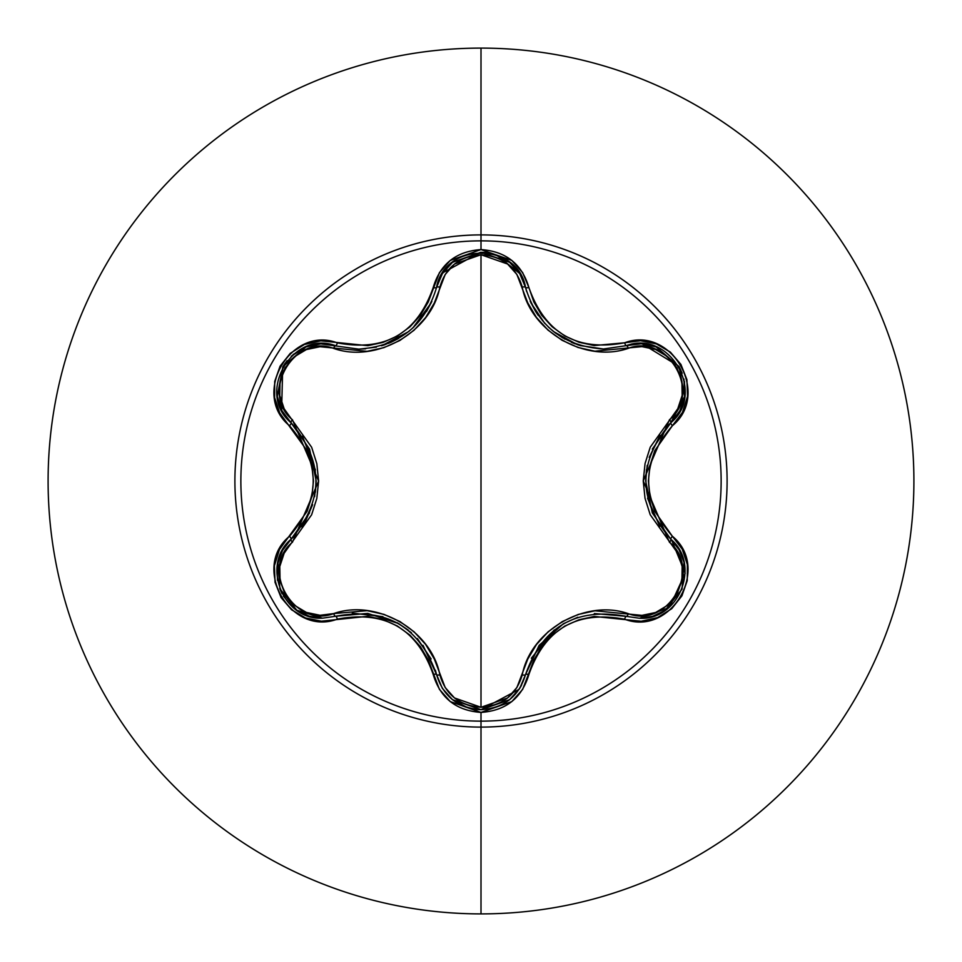<?xml version="1.0" encoding="UTF-8"?>
<svg xmlns="http://www.w3.org/2000/svg" width="962" height="962" viewBox="0 0 962 962"><rect width="100%" height="100%" fill="white"/><g stroke="black" fill="none" stroke-linecap="round" stroke-linejoin="round"><path stroke-width="1.44" d="M509.716 699.614L519.781 688.299L525.553 674.542A3.68 0.854 13.4 0 1 528.896 674.47C544.973 628.703 576.875 610.281 624.603 619.215C671.296 636.928 711.158 567.929 672.414 536.303C640.74 499.458 640.74 462.59 672.414 425.697C711.134 394.155 671.38 325.084 624.603 342.785C576.923 351.743 545.021 333.333 528.896 287.53C521.921 263.997 505.952 251.347 481 249.579L481 240.861A240.139 240.139 0 0 1 721.139 481A240.139 240.139 0 0 1 481 721.139A240.139 240.139 0 0 1 240.861 481A240.139 240.139 0 0 1 481 240.861L481 249.579L450.288 260.413L439.43 272.631L428.234 302.032L420.394 315.344L410.004 326.827L397.318 336.027L383.032 342.4L367.857 345.683L320.827 340.837L304.365 344.492L290.259 353.355L280.074 366.185L274.711 381.457L274.591 397.583L279.726 412.938L307.106 450.685L311.844 465.416L313.468 480.976L311.856 496.524L307.118 511.291L279.449 549.591L274.41 565.668L275.048 582.323L281.072 597.558L291.63 609.824L305.543 617.977L321.416 621.187L367.833 616.305L382.972 619.576L397.282 625.949L409.956 635.136L420.382 646.644L428.234 659.956L439.43 689.369L450.276 701.587L481 712.421L481 721.139A240.139 240.139 0 0 1 240.861 481A240.139 240.139 0 0 1 481 240.861L481 234.896A246.104 246.104 0 0 1 727.104 481A246.104 246.104 0 0 1 481 727.104L481 913.9A432.9 432.9 0 0 0 913.9 481A432.9 432.9 0 0 0 481 48.1L481 234.896A246.104 246.104 0 0 0 234.896 481A246.104 246.104 0 0 0 481 727.104L481 721.139L481 727.104A246.104 246.104 0 0 0 727.104 481A246.104 246.104 0 0 0 481 234.896L481 240.861A240.139 240.139 0 0 1 721.139 481A240.139 240.139 0 0 1 481 721.139L481 712.421C505.952 710.665 521.909 698.003 528.896 674.47A3.68 0.854 -166.6 0 0 525.553 674.542L519.733 688.371L509.619 699.687L481.048 709.703L509.319 699.927M530.23 301.334L535.593 311.447M535.75 311.7L538.227 315.38M548.22 326.912L553.342 331.397M555.074 332.744L563.203 338.155M571.332 342.28L580.832 345.743M580.735 345.719L577.176 344.564L553.655 331.637L548.352 327.032M538.299 315.488L535.798 311.76M683.97 562.145L679.028 549.639L670.803 539.237L679.076 549.723L684.006 562.289L681.998 589.237L665.043 610.413L652.765 616.281L639.429 618.265L652.741 616.281L665.043 610.413L682.046 589.141L683.994 562.241M282.251 550.745L291.113 539.189A3.68 1.142 -133.4 0 0 292.448 542.243C259.367 568.903 294.156 628.944 333.67 613.576L320.045 615.283L306.385 612.433L294.204 605.158L285.041 594.155L280.05 580.711L279.798 566.498L284.163 553.21L311.628 514.778L316.811 498.436L318.614 481.072L316.847 463.72L311.664 447.294L284.163 408.802L279.798 395.538L280.038 381.349L285.005 367.917L294.156 356.878L306.349 349.579L320.045 346.717L367.087 351.334L383.85 347.655L399.807 340.524L413.973 330.303L425.613 317.58L434.331 302.958L445.19 274.471L454.485 264.057L481 254.714L481 707.286L454.485 697.943L445.178 687.517L434.367 659.102L425.673 644.492L414.093 631.806L399.939 621.548L384.018 614.393L367.171 610.678L333.67 613.576A3.68 1.154 -106.7 0 0 335.654 616.257L322.523 618.181L335.654 616.257L322.523 618.181L296.753 610.221L279.738 588.588M481 48.1A432.9 432.9 0 0 1 913.9 481A432.9 432.9 0 0 1 481 913.9A432.9 432.9 0 0 1 48.1 481A432.9 432.9 0 0 1 481 48.1A432.9 432.9 0 0 0 48.1 481A432.9 432.9 0 0 0 481 913.9L481 727.104A246.104 246.104 0 0 1 234.896 481A246.104 246.104 0 0 1 481 234.896L481 48.1M296.945 610.353L309.235 616.209L322.523 618.181L309.187 616.185L296.897 610.329L279.942 589.153L277.946 562.217L282.852 549.663L291.113 539.189A3.68 0.854 -133.4 0 0 289.502 536.255C250.817 567.833 290.632 636.868 337.397 619.107A3.68 0.854 -106.7 0 0 335.654 616.257A3.68 1.154 73.3 0 1 333.67 613.576C376.647 598.448 431.553 630.326 439.85 674.879C445.671 694.768 459.391 705.567 481 707.286C502.633 705.615 516.378 694.829 522.234 674.915C530.675 630.206 585.63 598.653 628.318 613.672C667.941 628.98 702.549 568.843 669.48 542.303L643.241 480.916L669.48 419.697C702.573 393.073 667.856 332.996 628.318 348.328C585.377 363.383 530.579 331.565 522.234 287.085C516.39 267.171 502.645 256.385 481 254.714L507.563 264.009L516.883 274.435L527.741 302.826L536.435 317.424L547.991 330.086L562.133 340.332L578.042 347.474L594.865 351.202L641.943 346.633L655.615 349.495L667.772 356.782L676.935 367.809L681.914 381.253L682.142 395.454L677.765 408.742L650.252 447.174L645.057 463.54L643.241 480.928L645.021 498.292L650.216 514.742L677.765 553.246L682.142 566.51L681.926 580.687L676.971 594.131L667.82 605.17L655.651 612.493L641.955 615.367L594.949 610.798L578.198 614.477L562.265 621.596L548.124 631.806L536.483 644.504L527.765 659.102L516.883 687.577L507.563 697.991L481 707.286L481 254.714C459.403 256.421 445.683 267.232 439.85 287.121A3.68 1.154 13.3 0 0 436.544 287.494A3.68 1.154 -166.7 0 1 439.85 287.121C431.457 331.902 376.395 363.516 333.67 348.424A3.68 1.154 106.7 0 1 335.654 345.743A3.68 1.154 -73.3 0 0 333.67 348.424C294.071 333.068 259.391 393.181 292.448 419.757A3.68 1.142 -46.6 0 0 291.113 422.811A3.68 1.142 133.4 0 1 292.448 419.757L318.614 481.072L292.448 542.243A3.68 1.142 46.6 0 1 291.113 539.189L294.264 536.038M277.381 565.079L280.098 555.327M422.979 645.298L436.544 674.494A3.68 1.154 166.7 0 0 439.85 674.879A3.68 1.154 -13.3 0 1 436.544 674.494L435.389 670.177M431.132 658.982L417.352 638.515M408.201 630.062L398.653 623.592L411.447 632.768M398.304 623.4L396.957 622.642M382.876 616.642L352.296 613.131M522.234 674.915A3.68 1.142 -166.6 0 0 525.553 674.542A3.68 1.142 13.4 0 1 522.234 674.915M521.56 685.209L519.949 688.034M519.095 689.345L481.048 709.703L452.453 699.663L442.352 688.347L436.544 674.494L442.304 688.263L452.368 699.59L467.508 707.647M480.94 709.703L473.4 709.054M466.089 707.19L465.031 706.805M628.318 613.672A3.68 1.142 -73.4 0 1 626.334 616.353A3.68 1.142 106.6 0 0 628.318 613.672M554.22 629.918L531.349 658.224M668.47 607.864L639.429 618.265L626.334 616.353C576.178 607.118 542.58 626.515 525.553 674.542L539.105 645.406L563.383 623.737L577.765 617.231M669.48 542.303A3.68 1.154 133.3 0 0 670.803 539.237A3.68 1.154 -46.7 0 1 669.48 542.303M671.632 540.055L685.16 573.22L669.865 606.661M684.475 381.529L684.607 396.584L670.803 422.763A3.68 1.154 46.7 0 0 669.48 419.697A3.68 1.154 -133.3 0 1 670.803 422.751L667.64 425.913M660.016 435.269L649.23 457.359M646.488 469.516L645.67 480.411M647.522 498.16L659.776 526.394M670.779 539.225L652.308 512.914L645.67 481.024L647.21 465.343M580.134 345.538L603.427 349.002L626.334 345.647A3.68 1.142 -106.6 0 1 628.318 348.328A3.68 1.142 73.4 0 0 626.346 345.647L626.478 345.611M637.83 343.759L626.334 345.647L641.233 343.771L656.096 346.885L679.064 366.654L684.631 396.416L679.881 410.81L670.803 422.763C637.662 461.616 637.662 500.444 670.803 539.237C701.214 564.261 679.208 620.755 639.429 618.265L626.334 616.353A3.68 0.854 106.6 0 0 624.603 619.215A3.68 0.854 -73.4 0 1 626.334 616.353L594.3 613.528M642.147 343.819L678.859 366.294M679.208 366.895L682.19 373.244M519.973 274.014L525.553 287.458A3.68 1.142 -13.4 0 0 522.234 287.085A3.68 1.142 166.6 0 1 525.553 287.458L526.671 291.678M530.94 302.898L544.781 323.424M554.052 331.95L562.265 337.602M564.225 338.744L565.019 339.177M571.741 342.46L575.144 343.831M440.644 276.599L442.111 274.038M442.989 272.667L480.519 252.297M481.445 252.297L488.347 252.886M496.608 255.026L519.624 273.461M365.68 348.809L359.163 349.122M359.439 349.11L376.407 347.126M388.311 343.422L391.029 342.28M391.185 342.207L397.943 338.804M412.854 327.97L431.192 302.886M283.73 413.792L291.113 422.811L282.034 410.846L277.296 396.416L282.936 366.654L305.928 346.945L320.779 343.855L358.646 349.122L365.584 348.821M281.625 410.028L282.732 367.003M283.081 366.402L287.085 360.642M293.121 354.521L306.096 346.873L320.755 343.855M320.947 343.855L335.654 345.743A3.68 0.854 -73.3 0 0 337.397 342.893A3.68 0.854 106.7 0 1 335.654 345.743C292.388 329.365 255.291 393.41 291.113 422.811L309.572 449.122L316.197 480.976L314.634 496.681M301.767 526.827L305.832 520.382L312.602 504.701M315.392 492.267L316.185 481.553M315.428 469.949L302.441 436.135M291.137 422.835L291.113 422.811A3.68 0.854 133.4 0 1 289.502 425.745A3.68 0.854 -46.6 0 0 291.113 422.811C324.182 461.58 324.182 500.372 291.113 539.189L282.9 549.591M282.744 549.855L282.203 550.853M281.806 551.611L277.393 564.995M277.164 566.582L277.477 580.351M279.774 588.696L282.022 593.698M283.357 596.055L292.039 606.541M293.362 607.671L296.861 610.305M309.584 512.866L291.113 539.189C260.774 564.177 282.696 620.634 322.523 618.181L335.654 616.257A3.68 0.854 73.3 0 1 337.397 619.107C385.137 610.112 417.075 628.547 433.189 674.422A3.68 0.854 -13.3 0 1 436.544 674.494C419.456 626.358 385.834 606.95 335.654 616.257L367.712 613.395L398.653 623.592M476.07 709.427L481.048 709.703C457.864 708.032 443.025 696.296 436.544 674.494A3.68 0.854 166.7 0 0 433.189 674.422C440.139 697.943 456.072 710.605 481 712.421L511.76 701.635L522.643 689.417L533.862 660.04L541.69 646.753L552.08 635.293L564.742 626.094L579.016 619.732L594.179 616.438L641.173 621.248L657.623 617.58L671.729 608.693L681.902 595.863L687.253 580.591L687.349 564.466L682.202 549.11L672.414 536.303A3.68 0.854 133.3 0 0 670.803 539.237A3.68 0.854 -46.7 0 1 672.414 536.303L654.761 511.351L650.023 496.596L648.388 481.024L650.011 465.464L654.761 450.673L672.414 425.697A3.68 0.854 -133.3 0 1 670.803 422.763A3.68 0.854 46.7 0 0 672.414 425.697L682.479 412.373L687.541 396.284L686.904 379.629L680.892 364.394L670.358 352.116L656.457 343.951L640.584 340.728L624.603 342.785A3.68 0.854 73.4 0 0 626.334 345.647C669.708 329.317 706.625 393.47 670.803 422.763L652.296 449.098M679.845 410.882L684.619 396.488L683.958 379.04M680.843 370.081L679.028 366.594L656.252 346.945M655.964 346.825L641.173 343.771M626.334 345.647L603.427 349.002L626.334 345.647A3.68 0.854 -106.6 0 1 624.603 342.785L594.191 345.562L579.076 342.292L564.79 335.918L552.128 326.755L541.702 315.271L533.862 301.972L528.896 287.53A3.68 0.854 166.6 0 1 525.553 287.458C537.145 325.697 563.107 346.212 603.427 348.99M452.344 262.422L442.304 273.737L436.544 287.506L442.352 273.653L452.465 262.337L481.048 252.297L509.632 262.325L519.733 273.629L525.553 287.458A3.68 0.854 -13.4 0 0 528.896 287.53L522.643 272.583L511.76 260.377L481 249.579C456.072 251.383 440.139 264.057 433.189 287.578A3.68 0.854 13.3 0 0 436.544 287.506C444.035 241.775 518.061 241.799 525.553 287.458M519.769 273.689L509.68 262.373L494.264 254.245M484.872 252.453L480.988 252.297L452.729 262.121M381.529 345.779L384.896 344.697M384.956 344.673L398.689 338.383M408.646 331.577L413.961 326.936M426.491 311.556L431.866 301.419M413.804 327.08L408.513 331.686L381.686 345.731M320.851 343.855L306 346.909L291.221 356.217M285.017 363.383L282.9 366.702L277.272 396.26M277.321 396.572L282.07 410.906M525.553 674.542C519.047 696.32 504.208 708.044 481.048 709.703M358.646 349.122C399.038 346.296 425.012 325.769 436.544 287.506A3.68 0.854 -166.7 0 1 433.189 287.578C417.111 333.429 385.185 351.864 337.397 342.893C290.728 325.12 250.781 394.083 289.502 425.745C321.104 462.554 321.104 499.386 289.502 536.255A3.68 0.854 46.6 0 1 291.113 539.189"/></g></svg>
